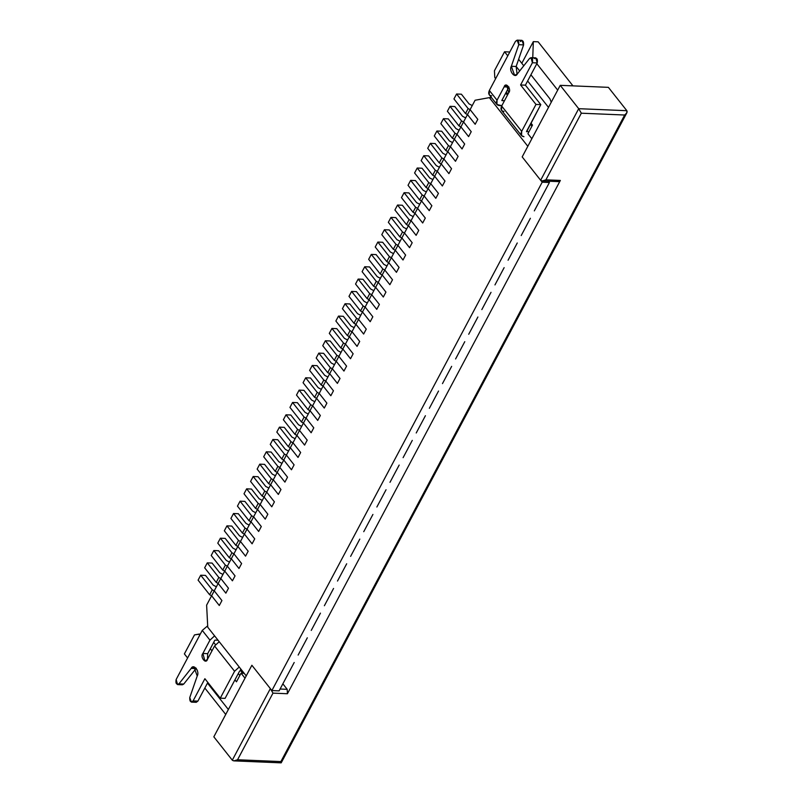 <?xml version="1.0" encoding="UTF-8"?>
<svg xmlns="http://www.w3.org/2000/svg" width="803" height="803" viewBox="0 0 803 803"><rect width="100%" height="100%" fill="white"/><g stroke="black" fill="none" stroke-linecap="round" stroke-linejoin="round"><path stroke-width="1.2" d="M469.093 103.928L472.254 105.574L469.093 103.928L461.394 94.202L469.093 103.928M453.956 98.93L456.586 94.001L461.394 94.202L456.586 94.001L453.956 98.93L465.499 113.534L468.129 108.596L456.586 94.001L468.129 108.596L465.499 113.534L467.476 114.558L470.096 109.62L468.129 108.596L470.096 109.62L467.476 114.558L475.175 124.284L477.795 119.346L470.096 109.62L477.795 119.346L475.175 124.284L467.476 114.558L465.499 113.534L453.956 98.93M462.528 116.274L465.69 117.911L462.528 116.274L454.839 106.538L462.528 116.274M447.401 111.276L450.021 106.337L454.839 106.538L450.021 106.337L447.401 111.276L458.945 125.87L461.564 120.932L450.021 106.337L461.564 120.932L458.945 125.87L460.912 126.894L463.542 121.956L461.564 120.932L463.542 121.956L460.912 126.894L468.611 136.62L471.231 131.692L463.542 121.956L471.231 131.692L468.611 136.62L460.912 126.894L458.945 125.87L447.401 111.276M455.974 128.61L459.135 130.247L455.974 128.61L448.275 118.874L455.974 128.61M440.837 123.612L443.457 118.673L448.275 118.874L443.457 118.673L440.837 123.612L452.38 138.206L455 133.268L443.457 118.673L455 133.268L452.38 138.206L454.357 139.23L456.977 134.292L455 133.268L456.977 134.292L454.357 139.23L462.046 148.967L464.676 144.028L456.977 134.292L464.676 144.028L462.046 148.967L454.357 139.23L452.38 138.206L440.837 123.612M449.409 140.947L452.571 142.583L449.409 140.947L441.71 131.22L449.409 140.947M434.272 135.948L436.902 131.019L441.71 131.22L436.902 131.019L434.272 135.948L445.816 150.542L448.445 145.614L436.902 131.019L448.445 145.614L445.816 150.542L447.793 151.566L450.413 146.638L448.445 145.614L450.413 146.638L447.793 151.566L455.492 161.303L458.111 156.364L450.413 146.638L458.111 156.364L455.492 161.303L447.793 151.566L445.816 150.542L434.272 135.948M442.854 153.283L446.006 154.929L442.854 153.283L435.156 143.556L442.854 153.283M427.718 148.294L430.338 143.356L435.156 143.556L430.338 143.356L427.718 148.294L439.261 162.889L441.881 157.95L430.338 143.356L441.881 157.95L439.261 162.889L441.228 163.912L443.858 158.974L441.881 157.95L443.858 158.974L441.228 163.912L448.927 173.639L451.547 168.7L443.858 158.974L451.547 168.7L448.927 173.639L441.228 163.912L439.261 162.889L427.718 148.294M436.29 165.629L439.452 167.265L436.29 165.629L428.591 155.892L436.29 165.629M421.153 160.63L423.783 155.692L428.591 155.892L423.783 155.692L421.153 160.63L432.697 175.225L435.326 170.286L423.783 155.692L435.326 170.286L432.697 175.225L434.674 176.248L437.294 171.31L435.326 170.286L437.294 171.31L434.674 176.248L442.363 185.975L444.992 181.046L437.294 171.31L444.992 181.046L442.363 185.975L434.674 176.248L432.697 175.225L421.153 160.63M429.725 177.965L432.887 179.601L429.725 177.965L422.037 168.228L429.725 177.965M414.589 172.966L417.219 168.028L422.037 168.228L417.219 168.028L414.589 172.966L426.132 187.561L428.762 182.632L417.219 168.028L428.762 182.632L426.132 187.561L428.109 188.585L430.739 183.656L428.762 182.632L430.739 183.656L428.109 188.585L435.808 198.321L438.428 193.382L430.739 183.656L438.428 193.382L435.808 198.321L428.109 188.585L426.132 187.561L414.589 172.966M423.171 190.301L426.323 191.937L423.171 190.301L415.472 180.575L423.171 190.301M408.034 185.302L410.654 180.374L415.472 180.575L410.654 180.374L408.034 185.302L419.578 199.907L422.197 194.968L410.654 180.374L422.197 194.968L419.578 199.907L421.545 200.931L424.175 195.992L422.197 194.968L424.175 195.992L421.545 200.931L429.244 210.657L431.873 205.719L424.175 195.992L431.873 205.719L429.244 210.657L421.545 200.931L419.578 199.907L408.034 185.302M416.606 202.647L419.768 204.283L416.606 202.647L408.908 192.911L416.606 202.647M401.47 197.648L404.1 192.71L408.908 192.911L404.1 192.71L401.47 197.648L413.013 212.243L415.643 207.304L404.1 192.71L415.643 207.304L413.013 212.243L414.99 213.267L417.61 208.328L415.643 207.304L417.61 208.328L414.99 213.267L422.689 222.993L425.309 218.065L417.61 208.328L425.309 218.065L422.689 222.993L414.99 213.267L413.013 212.243L401.47 197.648M410.042 214.983L413.204 216.619L410.042 214.983L402.353 205.247L410.042 214.983M394.915 209.984L397.535 205.046L402.353 205.247L397.535 205.046L394.915 209.984L406.459 224.579L409.078 219.641L397.535 205.046L409.078 219.641L406.459 224.579L408.426 225.603L411.056 220.664L409.078 219.641L411.056 220.664L408.426 225.603L416.125 235.339L418.744 230.401L411.056 220.664L418.744 230.401L416.125 235.339L408.426 225.603L406.459 224.579L394.915 209.984M403.487 227.319L406.649 228.955L403.487 227.319L395.789 217.593L403.487 227.319M388.351 222.321L390.971 217.392L395.789 217.593L390.971 217.392L388.351 222.321L399.894 236.915L402.514 231.987L390.971 217.392L402.514 231.987L399.894 236.915L401.871 237.939L404.491 233.011L402.514 231.987L404.491 233.011L401.871 237.939L409.56 247.675L412.19 242.737L404.491 233.011L412.19 242.737L409.56 247.675L401.871 237.939L399.894 236.915L388.351 222.321M396.923 239.655L400.085 241.301L396.923 239.655L389.234 229.929L396.923 239.655M381.786 234.667L384.416 229.728L389.234 229.929L384.416 229.728L381.786 234.667L393.329 249.261L395.959 244.323L384.416 229.728L395.959 244.323L393.329 249.261L395.307 250.285L397.927 245.347L395.959 244.323L397.927 245.347L395.307 250.285L403.006 260.011L405.625 255.073L397.927 245.347L405.625 255.073L403.006 260.011L395.307 250.285L393.329 249.261L381.786 234.667M390.368 252.001L393.52 253.638L390.368 252.001L382.67 242.265L390.368 252.001M375.232 247.003L377.852 242.064L382.67 242.265L377.852 242.064L375.232 247.003L386.775 261.597L389.395 256.659L377.852 242.064L389.395 256.659L386.775 261.597L388.742 262.621L391.372 257.683L389.395 256.659L391.372 257.683L388.742 262.621L396.441 272.347L399.071 267.419L391.372 257.683L399.071 267.419L396.441 272.347L388.742 262.621L386.775 261.597L375.232 247.003M383.804 264.338L386.966 265.974L383.804 264.338L376.105 254.601L383.804 264.338M368.667 259.339L371.297 254.4L376.105 254.601L371.297 254.4L368.667 259.339L380.21 273.933L382.84 269.005L371.297 254.4L382.84 269.005L380.21 273.933L382.188 274.957L384.808 270.029L382.84 269.005L384.808 270.029L382.188 274.957L389.877 284.694L392.506 279.755L384.808 270.029L392.506 279.755L389.877 284.694L382.188 274.957L380.21 273.933L368.667 259.339M377.239 276.674L380.401 278.31L377.239 276.674L369.551 266.947L377.239 276.674M362.103 271.675L364.733 266.747L369.551 266.947L364.733 266.747L362.103 271.675L373.656 286.28L376.276 281.341L364.733 266.747L376.276 281.341L373.656 286.28L375.623 287.303L378.253 282.365L376.276 281.341L378.253 282.365L375.623 287.303L383.322 297.03L385.942 292.091L378.253 282.365L385.942 292.091L383.322 297.03L375.623 287.303L373.656 286.28L362.103 271.675M370.685 289.01L373.837 290.656L370.685 289.01L362.986 279.283L370.685 289.01M355.548 284.021L358.168 279.083L362.986 279.283L358.168 279.083L355.548 284.021L367.091 298.616L369.711 293.677L358.168 279.083L369.711 293.677L367.091 298.616L369.069 299.639L371.689 294.701L369.711 293.677L371.689 294.701L369.069 299.639L376.758 309.366L379.387 304.437L371.689 294.701L379.387 304.437L376.758 309.366L369.069 299.639L367.091 298.616L355.548 284.021M364.12 301.356L367.282 302.992L364.12 301.356L356.422 291.619L364.12 301.356M348.984 296.357L351.614 291.419L356.422 291.619L351.614 291.419L348.984 296.357L360.527 310.952L363.157 306.013L351.614 291.419L363.157 306.013L360.527 310.952L362.504 311.976L365.124 307.037L363.157 306.013L365.124 307.037L362.504 311.976L370.203 321.712L372.823 316.773L365.124 307.037L372.823 316.773L370.203 321.712L362.504 311.976L360.527 310.952L348.984 296.357M357.566 313.692L360.718 315.328L357.566 313.692L349.867 303.966L357.566 313.692M342.429 308.693L345.049 303.755L349.867 303.966L345.049 303.755L342.429 308.693L353.972 323.288L356.592 318.359L345.049 303.755L356.592 318.359L353.972 323.288L355.94 324.312L358.57 319.383L356.592 318.359L358.57 319.383L355.94 324.312L363.639 334.048L366.258 329.11L358.57 319.383L366.258 329.11L363.639 334.048L355.94 324.312L353.972 323.288L342.429 308.693M351.001 326.028L354.163 327.674L351.001 326.028L343.303 316.302L351.001 326.028M335.865 321.029L338.485 316.101L343.303 316.302L338.485 316.101L335.865 321.029L347.408 335.634L350.038 330.695L338.485 316.101L350.038 330.695L347.408 335.634L349.385 336.658L352.005 331.719L350.038 330.695L352.005 331.719L349.385 336.658L357.074 346.384L359.704 341.446L352.005 331.719L359.704 341.446L357.074 346.384L349.385 336.658L347.408 335.634L335.865 321.029M344.437 338.374L347.599 340.01L344.437 338.374L336.748 328.638L344.437 338.374M329.3 333.375L331.93 328.437L336.748 328.638L331.93 328.437L329.3 333.375L340.843 347.97L343.473 343.032L331.93 328.437L343.473 343.032L340.843 347.97L342.821 348.994L345.451 344.055L343.473 343.032L345.451 344.055L342.821 348.994L350.52 358.72L353.139 353.792L345.451 344.055L353.139 353.792L350.52 358.72L342.821 348.994L340.843 347.97L329.3 333.375M337.882 350.71L341.034 352.346L337.882 350.71L330.184 340.974L337.882 350.71M322.746 345.712L325.366 340.773L330.184 340.974L325.366 340.773L322.746 345.712L334.289 360.306L336.909 355.368L325.366 340.773L336.909 355.368L334.289 360.306L336.256 361.33L338.886 356.391L336.909 355.368L338.886 356.391L336.256 361.33L343.955 371.066L346.585 366.128L338.886 356.391L346.585 366.128L343.955 371.066L336.256 361.33L334.289 360.306L322.746 345.712M331.318 363.046L334.48 364.682L331.318 363.046L323.619 353.32L331.318 363.046M316.181 358.048L318.811 353.119L323.619 353.32L318.811 353.119L316.181 358.048L327.724 372.642L330.354 367.714L318.811 353.119L330.354 367.714L327.724 372.642L329.702 373.666L332.322 368.738L330.354 367.714L332.322 368.738L329.702 373.666L337.401 383.402L340.02 378.464L332.322 368.738L340.02 378.464L337.401 383.402L329.702 373.666L327.724 372.642L316.181 358.048M324.753 375.382L327.915 377.029L324.753 375.382L317.065 365.656L324.753 375.382M309.627 370.394L312.247 365.455L317.065 365.656L312.247 365.455L309.627 370.394L321.17 384.988L323.79 380.05L312.247 365.455L323.79 380.05L321.17 384.988L323.137 386.012L325.767 381.074L323.79 380.05L325.767 381.074L323.137 386.012L330.836 395.738L333.456 390.8L325.767 381.074L333.456 390.8L330.836 395.738L323.137 386.012L321.17 384.988L309.627 370.394M318.199 387.729L321.361 389.365L318.199 387.729L310.5 377.992L318.199 387.729M303.062 382.73L305.682 377.791L310.5 377.992L305.682 377.791L303.062 382.73L314.605 397.324L317.225 392.386L305.682 377.791L317.225 392.386L314.605 397.324L316.583 398.348L319.203 393.41L317.225 392.386L319.203 393.41L316.583 398.348L324.271 408.075L326.901 403.146L319.203 393.41L326.901 403.146L324.271 408.075L316.583 398.348L314.605 397.324L303.062 382.73M311.634 400.065L314.796 401.701L311.634 400.065L303.946 390.328L311.634 400.065M296.498 395.066L299.128 390.128L303.946 390.328L299.128 390.128L296.498 395.066L308.041 409.66L310.671 404.732L299.128 390.128L310.671 404.732L308.041 409.66L310.018 410.684L312.638 405.756L310.671 404.732L312.638 405.756L310.018 410.684L317.717 420.421L320.337 415.482L312.638 405.756L320.337 415.482L317.717 420.421L310.018 410.684L308.041 409.66L296.498 395.066M305.08 412.401L308.232 414.037L305.08 412.401L297.381 402.674L305.08 412.401M289.943 407.402L292.563 402.474L297.381 402.674L292.563 402.474L289.943 407.402L301.486 422.007L304.106 417.068L292.563 402.474L304.106 417.068L301.486 422.007L303.454 423.03L306.084 418.092L304.106 417.068L306.084 418.092L303.454 423.03L311.152 432.757L313.772 427.818L306.084 418.092L313.772 427.818L311.152 432.757L303.454 423.03L301.486 422.007L289.943 407.402M298.515 424.747L301.677 426.383L298.515 424.747L290.816 415.01L298.515 424.747M283.379 419.748L286.009 414.81L290.816 415.01L286.009 414.81L283.379 419.748L294.922 434.343L297.552 429.404L286.009 414.81L297.552 429.404L294.922 434.343L296.899 435.367L299.519 430.428L297.552 429.404L299.519 430.428L296.899 435.367L304.588 445.093L307.218 440.164L299.519 430.428L307.218 440.164L304.588 445.093L296.899 435.367L294.922 434.343L283.379 419.748M291.951 437.083L295.113 438.719L291.951 437.083L284.262 427.347L291.951 437.083M276.814 432.084L279.444 427.146L284.262 427.347L279.444 427.146L276.814 432.084L288.367 446.679L290.987 441.74L279.444 427.146L290.987 441.74L288.367 446.679L290.335 447.703L292.965 442.764L290.987 441.74L292.965 442.764L290.335 447.703L298.033 457.439L300.653 452.501L292.965 442.764L300.653 452.501L298.033 457.439L290.335 447.703L288.367 446.679L276.814 432.084M285.396 449.419L288.548 451.055L285.396 449.419L277.697 439.693L285.396 449.419M270.26 444.42L272.879 439.492L277.697 439.693L272.879 439.492L270.26 444.42L281.803 459.015L284.423 454.086L272.879 439.492L284.423 454.086L281.803 459.015L283.77 460.039L286.4 455.11L284.423 454.086L286.4 455.11L283.77 460.039L291.469 469.775L294.099 464.837L286.4 455.11L294.099 464.837L291.469 469.775L283.77 460.039L281.803 459.015L270.26 444.42M278.832 461.755L281.994 463.401L278.832 461.755L271.133 452.029L278.832 461.755M263.695 456.766L266.325 451.828L271.133 452.029L266.325 451.828L263.695 456.766L275.238 471.361L277.868 466.423L266.325 451.828L277.868 466.423L275.238 471.361L277.216 472.385L279.835 467.446L277.868 466.423L279.835 467.446L277.216 472.385L284.914 482.111L287.534 477.173L279.835 467.446L287.534 477.173L284.914 482.111L277.216 472.385L275.238 471.361L263.695 456.766M272.267 474.101L275.429 475.737L272.267 474.101L264.578 464.365L272.267 474.101M257.141 469.103L259.76 464.164L264.578 464.365L259.76 464.164L257.141 469.103L268.684 483.697L271.304 478.759L259.76 464.164L271.304 478.759L268.684 483.697L270.651 484.721L273.281 479.782L271.304 478.759L273.281 479.782L270.651 484.721L278.35 494.447L280.97 489.519L273.281 479.782L280.97 489.519L278.35 494.447L270.651 484.721L268.684 483.697L257.141 469.103M265.713 486.437L268.875 488.073L265.713 486.437L258.014 476.701L265.713 486.437M250.576 481.439L253.196 476.5L258.014 476.701L253.196 476.5L250.576 481.439L262.119 496.033L264.739 491.105L253.196 476.5L264.739 491.105L262.119 496.033L264.097 497.057L266.716 492.129L264.739 491.105L266.716 492.129L264.097 497.057L271.785 506.793L274.415 501.855L266.716 492.129L274.415 501.855L271.785 506.793L264.097 497.057L262.119 496.033L250.576 481.439M259.148 498.773L262.31 500.41L259.148 498.773L251.459 489.047L259.148 498.773M244.012 493.775L246.641 488.846L251.459 489.047L246.641 488.846L244.012 493.775L255.555 508.379L258.185 503.441L246.641 488.846L258.185 503.441L255.555 508.379L257.532 509.403L260.152 504.465L258.185 503.441L260.152 504.465L257.532 509.403L265.231 519.129L267.851 514.191L260.152 504.465L267.851 514.191L265.231 519.129L257.532 509.403L255.555 508.379L244.012 493.775M252.594 511.109L255.745 512.756L252.594 511.109L244.895 501.383L252.594 511.109M237.457 506.121L240.077 501.182L244.895 501.383L240.077 501.182L237.457 506.121L249 520.715L251.62 515.777L240.077 501.182L251.62 515.777L249 520.715L250.968 521.739L253.597 516.801L251.62 515.777L253.597 516.801L250.968 521.739L258.666 531.466L261.296 526.537L253.597 516.801L261.296 526.537L258.666 531.466L250.968 521.739L249 520.715L237.457 506.121M246.029 523.456L249.191 525.092L246.029 523.456L238.33 513.719L246.029 523.456M230.893 518.457L233.522 513.519L238.33 513.719L233.522 513.519L230.893 518.457L242.436 533.051L245.066 528.113L233.522 513.519L245.066 528.113L242.436 533.051L244.413 534.075L247.033 529.137L245.066 528.113L247.033 529.137L244.413 534.075L252.102 543.812L254.732 538.873L247.033 529.137L254.732 538.873L252.102 543.812L244.413 534.075L242.436 533.051L230.893 518.457M239.465 535.792L242.626 537.428L239.465 535.792L231.776 526.065L239.465 535.792M224.338 530.793L226.958 525.855L231.776 526.065L226.958 525.855L224.338 530.793L235.881 545.388L238.501 540.459L226.958 525.855L238.501 540.459L235.881 545.388L237.849 546.411L240.478 541.483L238.501 540.459L240.478 541.483L237.849 546.411L245.547 556.148L248.167 551.209L240.478 541.483L248.167 551.209L245.547 556.148L237.849 546.411L235.881 545.388L224.338 530.793M232.91 548.128L236.062 549.764L232.91 548.128L225.211 538.401L232.91 548.128M217.774 543.129L220.393 538.201L225.211 538.401L220.393 538.201L217.774 543.129L229.317 557.734L231.937 552.795L220.393 538.201L231.937 552.795L229.317 557.734L231.294 558.758L233.914 553.819L231.937 552.795L233.914 553.819L231.294 558.758L238.983 568.484L241.613 563.545L233.914 553.819L241.613 563.545L238.983 568.484L231.294 558.758L229.317 557.734L217.774 543.129M226.346 560.474L229.507 562.11L226.346 560.474L218.647 550.738L226.346 560.474M211.209 555.475L213.839 550.537L218.647 550.738L213.839 550.537L211.209 555.475L222.752 570.07L225.382 565.131L213.839 550.537L225.382 565.131L222.752 570.07L224.73 571.094L227.349 566.155L225.382 565.131L227.349 566.155L224.73 571.094L232.428 580.82L235.048 575.892L227.349 566.155L235.048 575.892L232.428 580.82L224.73 571.094L222.752 570.07L211.209 555.475M219.791 572.81L222.943 574.446L219.791 572.81L212.092 563.074L219.791 572.81M204.655 567.811L207.274 562.873L212.092 563.074L207.274 562.873L204.655 567.811L216.198 582.406L218.817 577.467L207.274 562.873L218.817 577.467L216.198 582.406L218.165 583.43L220.795 578.491L218.817 577.467L220.795 578.491L218.165 583.43L225.864 593.166L228.484 588.228L220.795 578.491L228.484 588.228L225.864 593.166L218.165 583.43L216.198 582.406L204.655 567.811M213.227 585.146L216.388 586.782L213.227 585.146L205.528 575.42L213.227 585.146M198.09 580.147L200.71 575.219L205.528 575.42L200.71 575.219L198.09 580.147L209.633 594.742L212.263 589.814L200.71 575.219L212.263 589.814L209.633 594.742L211.611 595.766L214.23 590.837L212.263 589.814L214.23 590.837L211.611 595.766L219.299 605.502L221.929 600.564L214.23 590.837L221.929 600.564L219.299 605.502L211.611 595.766L209.633 594.742L198.09 580.147M207.485 659.303C205.969 664.733 199.706 656.814 202.868 653.461L209.954 640.132L202.256 630.405L176.148 679.509C175.486 683.413 176.409 684.859 178.928 683.865L191.184 668.377C193.563 663.298 199.977 671.408 197.217 675.996L189.759 697.576C189.618 701.571 190.723 702.685 193.081 700.919L204.885 678.706L220.273 698.168L234.576 671.278L214.572 645.973L207.485 659.303L207.686 653.662L207.465 659.333L214.572 645.973L234.576 671.278L239.224 667.012L234.576 671.278L220.273 698.168L225.091 698.369L239.394 671.479L225.091 698.369L220.273 698.168L204.885 678.706L193.081 700.919L191.405 702.113L189.759 697.576L197.217 675.996L193.924 666.902L191.184 668.377L178.928 683.865L177.553 684.598L176.148 679.509L202.256 630.405L209.954 640.132L214.602 635.866L209.954 640.132L202.868 653.461L207.686 653.662L214.772 640.332L207.686 653.662L202.868 653.461L204.976 661.09L207.485 659.303M207.686 625.828L202.256 630.405L207.686 625.828M219.219 641.707L214.572 645.973L219.219 641.707M207.826 682.43L197.889 701.119L196.223 702.314L197.889 701.119L193.081 700.919L197.889 701.119L207.826 682.43M177.553 684.598L182.371 684.798L183.736 684.066L196.283 668.247L183.736 684.066L181.066 683.955M215.144 640.101L218.035 640.222L215.144 640.101M239.766 671.238L240.89 669.12L239.766 671.238M183.736 684.066L178.928 683.865L183.736 684.066M196.002 668.578L191.184 668.377L196.002 668.578L197.317 670.264L195.992 668.588M491.657 95.848C488.776 95.386 488.013 93.59 489.358 90.458L515.466 41.344L489.358 90.458L497.047 100.184L504.133 86.854C505.649 81.424 511.912 89.344 508.751 92.696L501.664 106.026L521.679 131.321L535.982 104.43L520.585 84.967L532.399 62.744C533.062 58.84 532.138 57.384 529.619 58.388L517.363 73.896C514.994 78.975 508.57 70.865 511.33 66.278L518.778 44.697C518.919 40.692 517.815 39.578 515.466 41.344L517.132 40.15L518.778 44.697L511.33 66.278L514.623 75.372L517.363 73.896L529.619 58.388L530.994 57.655L532.399 62.744L520.585 84.967L535.982 104.43L521.679 131.321L501.664 106.026L501.544 110.332L521.548 135.637L521.679 131.321C520.334 134.462 521.107 136.259 523.978 136.721L521.548 135.637M501.865 100.385L508.972 87.025L501.835 100.465L504.475 100.746L501.975 100.646M520.284 41.545C522.633 39.779 523.737 40.893 523.596 44.898L516.148 66.488L517.082 74.227L516.148 66.488L511.33 66.278L516.148 66.488L523.596 44.898L518.778 44.697L523.596 44.898L521.95 40.351L517.132 40.15M534.437 58.589C536.956 57.595 537.88 59.041 537.217 62.945L525.403 85.168L540.79 104.631L526.597 131.782M503.963 111.416C501.092 110.965 500.329 109.158 501.664 106.026L508.751 92.696L506.643 85.068L504.133 86.854L508.951 87.065L504.133 86.854L497.047 100.184C495.712 103.326 496.475 105.123 499.346 105.574L501.845 105.685L496.927 104.49L497.047 100.184L489.358 90.458L489.228 94.764L496.927 104.49M526.487 131.521L540.79 104.631L535.982 104.43L540.79 104.631L525.403 85.168L520.585 84.967L525.403 85.168L537.217 62.945L532.399 62.744L537.217 62.945L535.812 57.856L530.994 57.655M240.328 670.194L242.737 673.245L240.328 670.194M211.611 595.766L206.622 605.151L207.756 627.213L246.23 675.875L251.881 665.265L271.886 690.56L542.186 182.201L522.181 156.896L527.822 146.287L489.338 97.635L475.085 100.245L470.096 109.62L477.795 119.346L475.175 124.284L467.476 114.558L463.542 121.956L471.231 131.692L468.611 136.62L460.912 126.894L456.977 134.292L464.676 144.028L462.046 148.967L454.357 139.23L450.413 146.638L458.111 156.364L455.492 161.303L447.793 151.566L443.858 158.974L451.547 168.7L448.927 173.639L441.228 163.912L437.294 171.31L444.992 181.046L442.363 185.975L434.674 176.248L430.739 183.656L438.428 193.382L435.808 198.321L428.109 188.585L424.175 195.992L431.873 205.719L429.244 210.657L421.545 200.931L417.61 208.328L425.309 218.065L422.689 222.993L414.99 213.267L411.056 220.664L418.744 230.401L416.125 235.339L408.426 225.603L404.491 233.011L412.19 242.737L409.56 247.675L401.871 237.939L397.927 245.347L405.625 255.073L403.006 260.011L395.307 250.285L391.372 257.683L399.071 267.419L396.441 272.347L388.742 262.621L384.808 270.029L392.506 279.755L389.877 284.694L382.188 274.957L378.253 282.365L385.942 292.091L383.322 297.03L375.623 287.303L371.689 294.701L379.387 304.437L376.758 309.366L369.069 299.639L365.124 307.037L372.823 316.773L370.203 321.712L362.504 311.976L358.57 319.383L366.258 329.11L363.639 334.048L355.94 324.312L352.005 331.719L359.704 341.446L357.074 346.384L349.385 336.658L345.451 344.055L353.139 353.792L350.52 358.72L342.821 348.994L338.886 356.391L346.585 366.128L343.955 371.066L336.256 361.33L332.322 368.738L340.02 378.464L337.401 383.402L329.702 373.666L325.767 381.074L333.456 390.8L330.836 395.738L323.137 386.012L319.203 393.41L326.901 403.146L324.271 408.075L316.583 398.348L312.638 405.756L320.337 415.482L317.717 420.421L310.018 410.684L306.084 418.092L313.772 427.818L311.152 432.757L303.454 423.03L299.519 430.428L307.218 440.164L304.588 445.093L296.899 435.367L292.965 442.764L300.653 452.501L298.033 457.439L290.335 447.703L286.4 455.11L294.099 464.837L291.469 469.775L283.77 460.039L279.835 467.446L287.534 477.173L284.914 482.111L277.216 472.385L273.281 479.782L280.97 489.519L278.35 494.447L270.651 484.721L266.716 492.129L274.415 501.855L271.785 506.793L264.097 497.057L260.152 504.465L267.851 514.191L265.231 519.129L257.532 509.403L253.597 516.801L261.296 526.537L258.666 531.466L250.968 521.739L247.033 529.137L254.732 538.873L252.102 543.812L244.413 534.075L240.478 541.483L248.167 551.209L245.547 556.148L237.849 546.411L233.914 553.819L241.613 563.545L238.983 568.484L231.294 558.758L227.349 566.155L235.048 575.892L232.428 580.82L224.73 571.094L220.795 578.491L228.484 588.228L225.864 593.166L218.165 583.43L214.23 590.837L221.929 600.564L219.299 605.502L211.611 595.766L219.299 605.502L221.929 600.564L214.23 590.837L218.165 583.43L225.864 593.166L228.484 588.228L220.795 578.491L224.73 571.094L232.428 580.82L235.048 575.892L227.349 566.155L231.294 558.758L238.983 568.484L241.613 563.545L233.914 553.819L237.849 546.411L245.547 556.148L248.167 551.209L240.478 541.483L244.413 534.075L252.102 543.812L254.732 538.873L247.033 529.137L250.968 521.739L258.666 531.466L261.296 526.537L253.597 516.801L257.532 509.403L265.231 519.129L267.851 514.191L260.152 504.465L264.097 497.057L271.785 506.793L274.415 501.855L266.716 492.129L270.651 484.721L278.35 494.447L280.97 489.519L273.281 479.782L277.216 472.385L284.914 482.111L287.534 477.173L279.835 467.446L283.77 460.039L291.469 469.775L294.099 464.837L286.4 455.11L290.335 447.703L298.033 457.439L300.653 452.501L292.965 442.764L296.899 435.367L304.588 445.093L307.218 440.164L299.519 430.428L303.454 423.03L311.152 432.757L313.772 427.818L306.084 418.092L310.018 410.684L317.717 420.421L320.337 415.482L312.638 405.756L316.583 398.348L324.271 408.075L326.901 403.146L319.203 393.41L323.137 386.012L330.836 395.738L333.456 390.8L325.767 381.074L329.702 373.666L337.401 383.402L340.02 378.464L332.322 368.738L336.256 361.33L343.955 371.066L346.585 366.128L338.886 356.391L342.821 348.994L350.52 358.72L353.139 353.792L345.451 344.055L349.385 336.658L357.074 346.384L359.704 341.446L352.005 331.719L355.94 324.312L363.639 334.048L366.258 329.11L358.57 319.383L362.504 311.976L370.203 321.712L372.823 316.773L365.124 307.037L369.069 299.639L376.758 309.366L379.387 304.437L371.689 294.701L375.623 287.303L383.322 297.03L385.942 292.091L378.253 282.365L382.188 274.957L389.877 284.694L392.506 279.755L384.808 270.029L388.742 262.621L396.441 272.347L399.071 267.419L391.372 257.683L395.307 250.285L403.006 260.011L405.625 255.073L397.927 245.347L401.871 237.939L409.56 247.675L412.19 242.737L404.491 233.011L408.426 225.603L416.125 235.339L418.744 230.401L411.056 220.664L414.99 213.267L422.689 222.993L425.309 218.065L417.61 208.328L421.545 200.931L429.244 210.657L431.873 205.719L424.175 195.992L428.109 188.585L435.808 198.321L438.428 193.382L430.739 183.656L434.674 176.248L442.363 185.975L444.992 181.046L437.294 171.31L441.228 163.912L448.927 173.639L451.547 168.7L443.858 158.974L447.793 151.566L455.492 161.303L458.111 156.364L450.413 146.638L454.357 139.23L462.046 148.967L464.676 144.028L456.977 134.292L460.912 126.894L468.611 136.62L471.231 131.692L463.542 121.956L467.476 114.558L475.175 124.284L477.795 119.346L470.096 109.62L475.085 100.245L489.338 97.635L527.822 146.287L522.181 156.896L542.186 182.201L271.886 690.56L279.113 690.861L291.579 667.423L279.113 690.861L271.886 690.56L251.881 665.265L246.23 675.875L207.756 627.213L206.622 605.151L211.611 595.766M236.473 681.807L241.061 673.175L244.202 673.305L241.061 673.175L245.015 678.164L241.061 673.175L236.473 681.807L234.938 679.87L236.473 681.807M527.009 130.548L528.555 132.495L527.009 130.548M298.134 655.077L304.698 642.741L298.134 655.077M311.253 630.405L317.817 618.069L311.253 630.405M324.382 605.723L330.936 593.387L324.382 605.723M337.501 581.051L344.055 568.705L337.501 581.051M350.62 556.369L357.184 544.032L350.62 556.369M363.739 531.696L370.303 519.35L363.739 531.696M376.868 507.014L383.422 494.678L376.868 507.014M389.987 482.332L396.541 469.996L389.987 482.332M403.106 457.66L409.671 445.324L403.106 457.66M416.225 432.978L422.79 420.642L416.225 432.978M429.354 408.305L435.909 395.969L429.354 408.305M442.473 383.623L449.028 371.287L442.473 383.623M455.592 358.951L462.157 346.605L455.592 358.951M468.711 334.269L475.276 321.933L468.711 334.269M481.83 309.597L488.395 297.251L481.83 309.597M494.959 284.914L501.514 272.578L494.959 284.914M508.078 260.232L514.643 247.896L508.078 260.232M521.197 235.56L527.762 223.224L521.197 235.56M534.316 210.878L540.881 198.542L534.316 210.878M549.413 182.502L543.501 193.603L549.413 182.502L542.186 182.201L549.413 182.502L548.881 181.227L549.413 182.502M527.902 133.72L532.489 125.077L530.954 123.14L532.489 125.077L527.902 133.72L531.847 138.708L527.902 133.72M184.379 653.913L194.487 634.912L200.348 633.999L198.763 634.129L199.666 635.273L198.763 634.129L194.487 634.912L184.379 653.913L187.601 657.978L184.379 653.913M494.437 70.774L504.545 51.773L509.805 51.994L504.545 51.773L507.757 55.839L504.545 51.773L494.437 70.774L494.778 77.399L494.437 70.774M516.158 66.458L519.702 70.945L516.158 66.458M527.631 80.973L548.509 107.371L527.631 80.973M551.249 102.222L549.914 98.839L530.913 74.809L549.914 98.839L551.249 102.222M523.777 65.786L518.628 59.281L523.777 65.786M228.353 709.511L207.475 683.102L228.353 709.511M291.579 667.423L294.199 662.485L291.579 667.423M304.698 642.741L307.318 637.803L304.698 642.741M317.817 618.069L320.437 613.131L317.817 618.069M330.936 593.387L333.566 588.448L330.936 593.387M344.055 568.705L346.685 563.776L344.055 568.705M357.184 544.032L359.804 539.094L357.184 544.032M370.303 519.35L372.923 514.422L370.303 519.35M383.422 494.678L386.052 489.74L383.422 494.678M396.541 469.996L399.171 465.067L396.541 469.996M409.671 445.324L412.29 440.385L409.671 445.324M422.79 420.642L425.409 415.703L422.79 420.642M435.909 395.969L438.538 391.031L435.909 395.969M449.028 371.287L451.657 366.349L449.028 371.287M462.157 346.605L464.776 341.676L462.157 346.605M475.276 321.933L477.895 316.994L475.276 321.933M488.395 297.251L491.024 292.322L488.395 297.251M501.514 272.578L504.143 267.64L501.514 272.578M514.643 247.896L517.262 242.968L514.643 247.896M527.762 223.224L530.381 218.286L527.762 223.224M540.881 198.542L543.501 193.603L540.881 198.542M491.577 97.725L489.338 97.635L491.577 97.725M531.927 126.141L530.392 124.194L531.927 126.141M507.436 95.176L505.76 93.058L507.436 95.176M495.571 78.754L494.778 77.399L495.571 78.754M507.998 94.112L506.322 91.994L507.998 94.112M495.692 78.543L494.778 77.399L495.692 78.543M213.678 642.38L215.455 644.638L213.678 642.38M238.31 673.526L239.846 675.474L238.31 673.526M210.306 648.724L211.982 650.842L210.306 648.724M522.181 156.896L560.233 85.339L608.383 87.346L560.233 85.339L522.181 156.896L540.65 180.253L522.181 156.896M213.829 736.823L251.881 665.265L213.829 736.823L232.298 760.18L213.829 736.823M542.306 180.946L540.65 180.253C541.814 181.277 543.561 181.137 545.91 179.832L542.306 180.946L558.677 181.629L560.353 180.434L545.91 179.832L581.332 113.203L624.674 115.02L280.889 761.575L237.558 759.758L272.98 693.13L287.424 693.732L560.353 180.434L287.424 693.732L287.203 689.325L282.857 683.825L287.203 689.325L280.086 689.024L287.203 689.325L287.424 693.732L272.98 693.13L237.558 759.758L233.954 760.873L232.298 760.18L270.35 688.613L251.881 665.265L270.35 688.613L232.298 760.18C233.462 761.204 235.209 761.063 237.558 759.758L280.889 761.575L624.674 115.02L581.332 113.203L545.91 179.832L560.353 180.434L557.503 180.956M540.65 180.253L578.702 108.686L560.233 85.339L578.702 108.686L626.852 110.704L608.383 87.346L626.852 110.704L578.702 108.686L540.65 180.253M538.14 41.826L572.961 85.871L538.14 41.826L533.322 41.626L532.73 58.539L533.322 41.626L538.14 41.826M557.694 90.107L536.816 63.708L557.694 90.107M521.799 63.296L533.322 41.626L521.799 63.296M225.723 714.449L204.845 688.051L225.723 714.449M581.332 113.203L578.702 108.686L581.332 113.203M624.674 115.02C626.822 113.464 627.544 112.029 626.852 110.704L626.822 112.842L624.674 115.02M280.889 761.575C281.451 763.001 281.311 763.211 280.448 762.198C281.311 763.211 281.451 763.001 280.889 761.575C281.451 763.001 281.311 763.211 280.448 762.198M272.98 693.13L270.35 688.613L272.98 693.13M191.405 702.113L196.223 702.314M626.822 112.842L281.221 762.81M281.15 762.85L233.954 760.873"/></g></svg>
